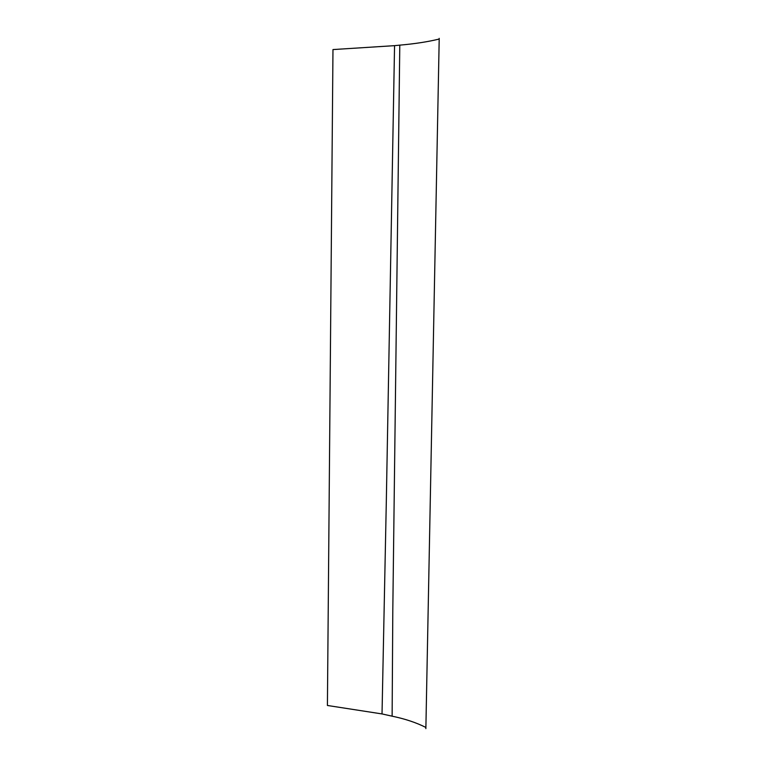 <?xml version="1.0" encoding="UTF-8"?>
<svg xmlns="http://www.w3.org/2000/svg" width="767" height="767" viewBox="0 0 767 767"><rect width="100%" height="100%" fill="white"/><g stroke="black" fill="none" stroke-linecap="round" stroke-linejoin="round"><path stroke-width="1.15" d="M439.213 38.35L425.867 728.65L439.213 38.35M439.203 39.05C427.9 41.811 414.765 43.834 399.789 45.138L392.8 610.59L392.129 716.186C405.053 718.861 416.308 722.619 425.896 727.452M386.309 501.771L394.554 45.656L332.974 49.567L327.413 705.477L382.024 713.933L386.309 501.771L382.024 713.933L392.129 716.186L392.8 610.59L399.789 45.138L394.554 45.656L386.309 501.771"/></g></svg>
